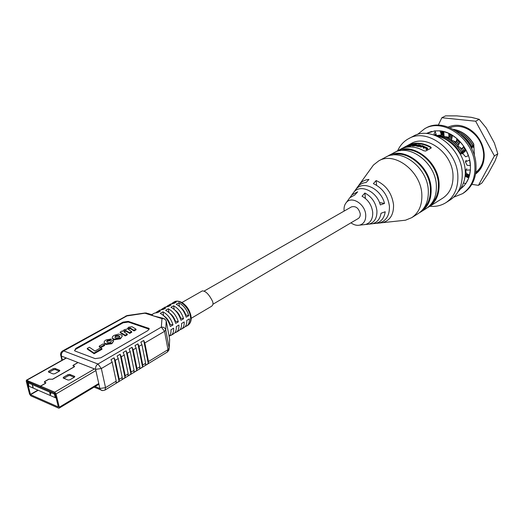<?xml version="1.0" encoding="UTF-8"?>
<svg xmlns="http://www.w3.org/2000/svg" width="524" height="524" viewBox="0 0 524 524"><rect width="100%" height="100%" fill="white"/><g stroke="black" fill="none" stroke-linecap="round" stroke-linejoin="round"><path stroke-width="0.79" d="M212.941 304.241L358.239 218.534C359.726 217.578 360.394 215.98 360.243 213.74C358.73 208.107 355.809 205.821 351.473 206.882L204.367 290.944M354.132 191.817L355.927 189.262C363.25 180.184 381.014 188.738 384.511 203.436L380.306 204.93C376.867 191.457 360.63 183.754 353.903 192.059L352.403 194.135M344.137 211.08L344.098 210.746C343.796 207.308 344.563 204.537 346.403 202.434C351.807 195.675 365.143 204.065 365.713 214.761C365.962 220.401 363.925 223.866 359.588 225.15C356.752 225.713 353.87 224.94 350.962 222.831M372.702 212.227C371.68 205.002 368.123 199.664 362.038 196.218L364.894 193.035C371.752 196.716 375.754 202.605 376.913 210.7C377.188 218.01 374.509 222.49 368.863 224.148L365.385 224.527C370.527 223.008 372.97 218.908 372.702 212.227M376.835 223.29L379.153 223.041C386.28 220.964 389.699 215.344 389.417 206.174C387.871 195.485 382.52 187.978 373.363 183.642L376.153 180.557C386.077 185.096 391.873 193.133 393.537 204.681C393.825 214.467 390.157 220.46 382.533 222.68L378.656 223.145M370.769 168.735L373.461 165.014L378.734 160.881C394.493 151.135 421.093 171.361 421.833 194.43C422.246 205.094 418.873 212.842 411.707 217.67L405.504 220.204L400.939 220.696M358.003 186.406L359.923 183.734C362.313 181.147 365.326 179.712 368.955 179.424L366.158 182.49C362.857 182.791 360.112 184.127 357.931 186.492L356.189 188.895M350.202 197.312L351.866 194.876L357.669 191.817L354.807 194.98L349.816 197.712L348.552 199.461M378.734 160.881L385.435 157.298C401.188 147.572 427.643 167.582 428.305 190.5C428.684 201.098 425.298 208.807 418.139 213.628L411.707 217.67M391.801 155.196C407.443 149.143 429.739 168.158 430.381 188.679C430.767 197.391 428.35 204.209 423.123 209.148M386.922 156.584L388.343 155.746C404.089 146.026 430.479 165.944 431.114 188.797C431.481 199.362 428.088 207.052 420.929 211.873L419.501 212.692M388.343 155.746L393.779 152.838C409.513 143.137 435.791 162.885 436.368 185.607C436.702 196.114 433.296 203.777 426.15 208.591L420.929 211.873M400.198 150.715C415.814 144.788 437.822 163.54 438.385 183.826C438.739 192.406 436.335 199.153 431.173 204.072M410.063 144.388C416.632 142.174 423.503 143.045 430.695 146.989L431.062 148.089L425.711 151.056L423.805 150.794C416.58 146.799 409.676 145.901 403.1 148.109L410.063 144.388L410.272 144.899C416.724 142.725 423.484 143.583 430.545 147.467L430.695 146.989M395.234 152.137L396.629 151.318C412.362 141.624 438.568 161.281 439.112 183.937C439.44 194.417 436.027 202.061 428.881 206.875L427.479 207.674M396.629 151.318L411.032 143.622C426.733 133.967 452.625 153.172 453.018 175.501C453.273 185.823 449.841 193.389 442.708 198.183L428.881 206.875M367.756 224.338L367.697 223.656M365.385 198.419L364.894 193.035M376.553 185.227L376.153 180.557M379.487 202.559L384.511 203.436M369.774 224.056L372.322 223.781C377.162 222.51 380.064 219.006 381.02 213.268L385.212 211.755C384.243 218.122 381.086 222.006 375.747 223.407L372.643 223.702M425.842 148.836L427.126 147.984L424.669 147.159L423.13 147.532L424.42 146.694L423.772 146.307L421.964 146.072L420.372 146.537L422.161 145.561L427.695 148.109L426.326 149.098L425.842 148.836L426.359 149.681L427.558 149.019L427.702 148.233M423.13 147.532L423.647 148.299L424.702 147.722L426.529 148.069L426.497 147.499M420.372 146.537L420.877 147.231L422.003 146.615L423.805 146.858L423.772 146.307M409.879 146.419L410.587 146.039L410.554 145.489L409.84 145.875L409.879 146.419L405.838 147.329L405.792 146.759L408.707 145.2L409.938 144.84L409.964 145.168M431.108 148.063L430.545 147.467M405.818 147.133L405.111 147.513M410.58 145.869L412.237 145.462M416.233 145.476L416.875 144.971L419.115 144.807L420.831 145.371L420.202 145.901L416.233 145.476L416.272 146.006L417.975 146.471L420.235 146.445L420.838 145.462M412.231 145.325L412.264 145.862L412.938 145.954L415.801 145.711L415.761 145.174L412.231 145.325L414.975 144.421L416.521 144.611L416.351 145.259M416.325 144.84L415.892 144.814L416.246 145.364M413.397 145.358L415.539 145.109L415.499 144.572L414.661 144.552L412.781 145.214L415.761 145.174M409.84 145.875L405.792 146.759M409.938 144.84L407.744 146.019L410.554 145.489M409.224 145.548L412.375 144.827L409.237 145.685M411.694 145.194L411.733 145.731M420.844 146.681L420.877 147.231M423.608 147.742L423.647 148.299M426.326 149.098L426.359 149.681M415.892 144.814L415.499 144.572M419.678 145.096L420.294 145.351L419.75 145.77L416.77 145.449L418.735 144.912L419.678 145.096L419.717 145.633L417.261 145.626M429.274 146.772L431.291 147.755M397.657 150.768C400.074 145.351 403.755 141.303 408.694 138.631C427.106 127.43 457.465 150.002 457.871 176.202C458.146 188.24 454.151 197.063 445.885 202.683C441.11 205.65 435.772 206.842 429.87 206.253M408.694 138.631L413.246 136.233C431.645 125.053 461.88 147.454 462.234 173.536C462.482 185.509 458.48 194.306 450.221 199.919L445.885 202.683M466.177 176.863L465.705 173.981L465.292 176.509M466.799 177.119L467.565 175.848L467.12 173.929M466.877 177.151L467.565 175.848M467.343 177.348L468.744 174.754M467.408 177.374L468.823 175.075M467.801 177.544L469.583 175.127M467.86 177.564L469.543 175.344M468.181 177.702L469.183 176.608M468.22 177.721L469.144 176.752M468.463 177.826L468.921 177.413M468.495 177.839L468.895 177.485M470.932 147.382L471.266 145.521L472.072 148.102L472.524 144.794L473.316 147.375L473.604 144.166C468.666 136.05 462.017 131.144 453.666 129.461M473.604 144.166L473.768 144.067C468.698 135.762 461.893 130.836 453.358 129.297M472.353 144.893C468.502 138.375 463.262 133.836 456.627 131.275M441.804 131.105L441.208 131.347M472.524 144.794C468.508 138.035 463.052 133.423 456.149 130.954M441.758 131.098L441.201 131.328M471.096 145.62L466.897 139.869L461.624 135.244M442.354 131.21L441.247 131.544M471.266 145.521C468.587 140.923 465.083 137.236 460.753 134.458M442.256 131.19L441.241 131.511M443.389 131.439L441.3 131.845M443.212 131.393L441.293 131.799M443.749 131.976L441.372 132.251M435.719 134.203L435.162 134.517M443.749 131.891L441.359 132.192M443.756 132.651L441.444 132.755M435.968 134.164L434.304 134.969M443.749 132.552L441.437 132.683M435.961 134.144L434.507 134.858M452.356 135.703L449.585 134.589M443.776 133.404L441.522 133.365M436.04 134.347L434.324 135.015M452.402 135.546L449.605 134.445M443.769 133.299L441.509 133.279M436.027 134.314L434.317 135.002M464.591 151.167L464.762 149.307L463.321 147.034M459.692 142.62L456.869 140.059M452.048 136.908L449.363 135.69M443.828 134.255L441.588 134.072M436.151 134.635L434.448 135.146M464.762 149.307L463.465 146.89M459.797 142.449L456.974 139.908M452.088 136.744L449.396 135.539M443.821 134.137L441.581 133.967M436.138 134.589L434.403 135.133M462.699 153.473L465.62 156.807L468.377 155.7L466.177 150.349L462.699 153.473L463.478 150.047L462.325 148.194M458.893 143.858L456.273 141.362M451.78 138.192L449.107 136.843M443.913 135.199L441.463 134.851M436.315 135.041L434.946 135.323M463.478 150.047L462.463 148.043M459.017 143.707L456.332 141.172M451.812 138.015L449.134 136.679M443.9 135.061L441.496 134.74M436.296 134.982L434.861 135.29M460.629 154.744L461.081 151.443L461.913 154.049L462.194 150.794L459.849 147.264M458.12 145.168L453.371 140.818M451.55 139.561L445.479 136.672M444.051 136.247L436.61 135.552M426.379 133.515L434.959 130.823L436.538 135.565L435.785 135.637M462.194 150.794L460.393 147.663M458.186 144.945L454.02 141.08M451.577 139.371L446.166 136.744M444.024 136.096L437.226 135.428M436.505 135.48L435.647 135.585M460.904 151.547C454.852 141.899 446.979 136.784 437.285 136.201M461.081 151.443C454.852 141.578 446.795 136.463 436.905 136.102M459.555 152.877L459.607 152.294C455.815 145.862 450.686 141.303 444.214 138.605M459.607 152.294L459.784 152.196C455.559 145.102 449.847 140.334 442.636 137.884M473.316 147.375L472.917 146.55M472.072 148.102L471.666 147.277M465.463 174.544L465.705 173.981M462.961 152.812L462.771 152.425M461.913 154.049L461.48 153.172M465.862 150.44L465.915 149.851M467.873 174.328L467.736 175.743M466.727 173.706L466.478 176.523M464.932 149.202L465.292 150.761M463.655 149.949L464.015 151.515M462.365 150.696L462.895 152.982M459.784 152.196L460.203 153.977M474.41 155.89L473.768 144.067M453.764 197.148L462.496 193.69C471.764 187.278 475.858 177.302 474.764 163.77C472.628 137.969 442.944 117.749 424.741 128.662L417.405 134.53M462.496 193.69L463.609 192.983C472.877 186.57 476.964 176.608 475.884 163.088C473.762 137.321 444.11 117.14 425.907 128.053L424.741 128.662M463.95 185.902L460.242 189.125C467.899 183.466 471.246 174.937 470.27 163.547C468.672 147.303 454.197 131.891 439.8 130.83L434.979 130.928M426.981 133.227L426.503 133.522M436.538 135.565L441.437 134.923L441.614 134.367M441.437 134.923L439.977 130.843M431.711 131.386L426.968 133.194L431.298 131.609M463.583 186.125L460.524 188.725M468.233 178.92L466.026 183.256L468.391 178.822M469.511 175.088L470.329 169.94L465.685 170.215L466.249 173.424L469.602 175.134L470.434 169.874M465.685 170.215L466.825 168.702M470.362 165.604L469.596 160.095L465.384 161.837L467.146 165.329L470.454 165.617L469.687 160.043M465.384 161.837L466.255 160.272M468.377 155.7L466.177 150.349M457.891 145.986L461.788 148.75L463.806 146.347L460.17 141.866L457.891 145.986L458.284 144.611M463.806 146.347L460.17 141.866M456.063 141.991L456.967 138.605L452.487 135.303L451.465 140.15L456.063 141.991M457.007 138.637L452.454 135.395M449.035 137.229L448.675 133.26L443.763 131.531L444.09 136.567L449.035 137.229L449.192 136.358M448.767 133.299L443.756 131.635M475.713 173.346C481.373 169.101 484.176 162.84 484.111 154.567C483.901 149.419 482.44 144.506 479.729 139.823C482.486 144.519 483.98 149.458 484.222 154.619C484.346 163.161 481.471 169.625 475.602 174.007M475.864 172.265C481.209 168.138 483.803 162.08 483.645 154.108C482.715 143.727 477.881 135.657 469.15 129.906C462.548 126.061 456.168 125.328 450.024 127.699M475.89 172.042L476.513 171.767M478.386 170.758L478.962 170.385M476.657 171.649L475.897 171.964M448.328 127.044C454.956 124.149 461.913 124.804 469.196 129.015L469.15 129.906M438.274 125.171L441.856 117.73L475.661 121.227L494.387 155.91L478.438 185.345L471.842 184.356M465.882 183.466L463.445 183.099M433.97 134.111L435.162 131.642M479.729 139.823C476.991 135.271 473.48 131.668 469.196 129.015M475.661 121.227L479.198 119.321L486.252 127.967L494.381 143.019L497.8 153.768L494.387 155.91M497.8 153.768L495.023 161.006L488.041 173.817L481.864 183.059L478.438 185.345M441.856 117.73L445.531 115.883L456.718 115.863L471.449 117.35L479.198 119.321M191.155 318.343L211.329 306.416C213.13 305.21 213.478 303.403 212.377 300.986C208.945 294.252 205.585 290.899 202.303 290.912L181.966 302.505M166.599 306.547L170.411 304.09L173.699 303.527L176.313 302.047L173.025 302.617L171.839 303.573M176.208 304.28C180.931 306.795 184.265 311.099 186.197 317.19L188.791 315.671C186.865 309.586 183.538 305.296 178.822 302.793L176.208 304.28M161.3 309.546L165.152 307.064L168.433 306.514L171.073 305.014L167.791 305.577M170.942 307.274C175.671 309.815 179.012 314.145 180.97 320.262L183.59 318.723C181.645 312.618 178.311 308.302 173.582 305.774L170.942 307.274M155.949 312.586L159.833 310.07L163.115 309.527L165.78 308.014L162.499 308.564M165.623 310.3C170.359 312.861 173.713 317.216 175.691 323.36L178.337 321.808C176.372 315.677 173.018 311.335 168.289 308.787L165.623 310.3M151.691 314.675L154.469 313.103L157.744 312.573L160.436 311.046L157.161 311.584M160.252 313.359C164.988 315.946 168.355 320.321 170.352 326.498L173.031 324.926C171.04 318.762 167.68 314.4 162.944 311.826L160.252 313.359M127.077 315.559L62.598 350.929L63.712 350.929L97.975 364.023L161.333 327.114L161.975 318.612L145.24 313.3L147.703 313.418L151.731 314.688L153.545 315.939L163.036 318.271M190.965 316.031C191.627 320.288 190.605 323.373 187.913 325.286L186.629 326.052C188.64 324.762 189.544 322.378 189.361 318.9L186.773 320.426C186.963 323.917 186.059 326.301 184.055 327.592L181.468 329.131C183.466 327.847 184.369 325.456 184.166 321.965L181.553 323.511C181.756 327.009 180.859 329.399 178.861 330.683L176.247 332.242C178.245 330.958 179.136 328.568 178.926 325.063L176.28 326.622C176.496 330.133 175.612 332.53 173.621 333.808L170.975 335.386C172.966 334.102 173.85 331.705 173.627 328.194L170.955 329.766C171.165 332.74 170.549 334.941 169.108 336.369M162.944 311.826L163.665 315.671M169.553 324.166L173.031 324.926M169.94 323.937C168.702 320.419 166.724 317.773 164.019 315.998M170.975 335.386L169.507 335.943M168.289 308.787L168.983 312.553M174.898 321.042L178.337 321.808M175.252 320.839C174.06 317.42 172.147 314.826 169.521 313.044M176.247 332.242L174.8 332.799M173.582 305.774L174.25 309.474M180.184 317.95L183.59 318.723M180.511 317.767C179.365 314.452 177.512 311.911 174.964 310.123M181.468 329.131L180.033 329.688M178.822 302.793L179.47 306.422M185.424 314.891L188.791 315.671M185.712 314.728C184.612 311.518 182.83 309.029 180.361 307.241M186.629 326.052L185.214 326.609M141.932 344.648L140.832 342.159L143.727 340.462L144.821 342.945L148.488 361.534L148.279 363.512L145.43 365.248L145.633 363.27L141.932 344.648L139.03 346.351L142.764 365.012L142.567 366.996L139.685 368.752L139.882 366.767L136.109 348.074L133.175 349.796L136.98 368.529L136.79 370.52L133.875 372.295L134.065 370.304L130.221 351.539L127.253 353.281L131.131 372.086L130.948 374.084L128.007 375.878L128.184 373.881L124.267 355.036L121.267 356.805L125.216 375.682L125.046 377.68L122.066 379.5L122.236 377.496L118.247 358.58L115.215 360.368L119.243 379.317L119.072 381.321L116.066 383.162L116.223 381.151L112.162 362.163L101.342 368.529L105.54 387.649L116.223 381.151M135.939 329.105L133.934 330.244L130.234 327.991L128.878 328.194L128.269 329.177L128.504 329.557L131.603 331.581L129.579 332.733L125.799 330.467L124.496 330.677L124.142 331.987L127.221 334.076L127.365 334.757L125.328 335.923L120.265 332.779L120.127 332.098L122.157 330.952L122.852 331.378L124.142 329.727L127.155 329.072L128.563 327.231L132.009 326.721L135.939 329.105L136.076 329.786L134.072 330.926L130.371 328.666L129.015 328.869L128.426 329.472M131.603 331.581L131.74 332.262L129.716 333.415L125.943 331.148L124.09 331.921M122.197 336.094L120.428 338.832L114.094 339.794L112.725 339.021L112.385 338.078M113.538 341.131L111.861 343.724L105.966 344.491L104.689 343.737L104.276 342.716M111.173 339.002L109.306 340.227L107.138 340.495L106.752 341.884L108.154 342.722L110.466 342.558L110.957 341.314L113.236 340.233C113.911 341.098 113.407 342.028 111.717 343.03L105.815 343.796L104.545 343.05C103.693 342.106 104.204 341.065 106.071 339.938L111.173 339.002L111.317 339.69L109.451 340.914L107.282 341.183L106.68 341.799M100.673 347.726L99.357 346.855L99.206 346.161L103.221 343.888L104.545 344.746L104.695 345.44L100.673 347.726L100.523 347.032L99.206 346.161M101.997 349.253L94.13 353.746L87.39 349.128L87.233 348.434L89.381 347.229L94.995 351.041L100.752 347.766L101.846 348.558L101.997 349.253M74.48 350.615L75.947 349.108L123.094 322.81L128.367 322.05L149.268 329.216M75.79 348.421L122.957 322.136L128.229 321.376L149.071 328.456L148.05 330.48L100.818 357.8L95.165 358.626L75.148 351.06L74.565 350.713L75.79 348.421L75.947 349.108M101.846 348.558L93.979 353.045L94.13 353.746M93.979 353.045L87.233 348.434M104.545 344.746L100.523 347.032M107.138 340.495L107.282 341.183M109.306 340.227L109.451 340.914M105.815 343.796L105.966 344.491M111.717 343.03L111.861 343.724M120.284 338.137L113.95 339.107L112.581 338.334C111.822 337.404 112.372 336.401 114.219 335.334L118.522 334.089L121.823 335.091C122.636 336.022 122.125 337.037 120.284 338.137L120.428 338.832M118.358 335.445L115.477 335.779L114.946 337.305L115.994 337.96L119.072 337.659L119.786 336.657L118.358 335.445L118.503 336.133L115.621 336.467L114.854 337.207M113.95 339.107L114.094 339.794M119.767 336.952L118.503 336.133M115.477 335.779L115.621 336.467M127.221 334.076L125.19 335.236L125.328 335.923M125.19 335.236L120.127 332.098M124.496 330.677L124.633 331.358M125.799 330.467L125.943 331.148M129.579 332.733L129.716 333.415M128.878 328.194L129.015 328.869M130.234 327.991L130.371 328.666M133.934 330.244L134.072 330.926M115.215 360.368L114.075 357.827L111.016 359.615L112.162 362.163M121.267 356.805L120.134 354.276L117.114 356.045L118.247 358.58M127.253 353.281L126.133 350.766L123.14 352.514L124.267 355.036M133.175 349.796L132.061 347.294L129.107 349.023L130.221 351.539M139.03 346.351L137.923 343.862L135.002 345.571L136.109 348.074M114.075 357.827L119.072 381.321M120.134 354.276L125.046 377.68M126.133 350.766L130.948 374.084M132.061 347.294L136.79 370.52M137.923 343.862L142.567 366.996M143.727 340.462L148.279 363.512M77.283 362.903L73.301 365.176L72.954 365.85L74.382 366.296L74.1 366.852L52.518 379.212L48.843 379.134L44.658 381.524L44.285 382.258L45.68 382.703L45.372 383.306L40.525 386.083L40.813 387.249L27.078 381.374L30.53 394.683L58.347 406.978L55.027 393.354L40.938 387.301L40.649 386.136L45.503 383.358L45.87 382.618L44.481 382.179L44.782 381.577L48.968 379.186L52.649 379.265L74.231 366.905L74.572 366.224L73.144 365.778L73.425 365.221L77.408 362.949M40.525 386.083L26.416 380.208L26.259 381.158L29.567 394.107L30.818 395.823L58.629 408.144L59.114 408.157L59.278 407.227L56.048 393.95L54.738 392.175L40.649 386.136M49.118 372.282L53.54 369.787L55.23 369.538L59.297 371.189M63.882 378.341L68.317 375.78L70.033 375.531L74.27 377.241M53.265 368.647L48.752 371.189L48.359 371.942L53.173 373.946L54.882 373.697L59.402 371.13L59.782 370.383L54.955 368.398L53.265 368.647L53.54 369.787M68.041 374.627L63.522 377.234L63.142 378.001L68.107 380.07L69.843 379.821L74.369 377.188L74.742 376.422L69.764 374.378L68.041 374.627L68.317 375.78M33.025 387.02L32.416 385.081L32.855 387.112L33.248 387.118M49.741 392.718L50.887 393.478L50.278 394.899L49.741 392.718L50.717 393.576L50.304 394.913M29.134 386.326L55.295 397.677L54.43 394.114L28.25 382.848L28.964 386.123M56.265 397.939L55.295 397.677M50.507 393.681L50.055 393.485L50.278 394.408L50.507 393.681M50.265 393.576L50.383 394.061M32.377 385.232L32.855 387.112M417.268 145.803L417.307 146.34M417.936 145.934L417.975 146.471M420.202 145.901L420.235 146.445M420.595 145.692L420.628 146.229M421.964 146.072L422.003 146.615M423.3 146.131L423.333 146.681M424.669 147.159L424.702 147.722M426.156 147.336L426.189 147.899M427.519 148.443L427.558 149.019M413.338 144.834L413.371 145.286M414.661 144.552L414.7 145.089M412.899 145.417L412.938 145.954M413.934 145.436L413.973 145.973M416.96 145.233L416.98 145.561M417.314 145.043L417.353 145.574M418.735 144.912L418.768 145.449M187.913 325.286C190.251 323.734 191.096 320.826 190.454 316.555C189.151 307.555 179.228 298.601 174.322 301.876C176.143 300.697 178.651 300.887 181.854 302.446C186.505 305.394 189.518 309.795 190.9 315.658M125.812 315.979L126.946 315.926L63.712 350.929C61.865 352.187 61.092 353.903 61.393 356.071L62.336 360.067M148.488 361.534L168.001 349.665L164.562 331.325L144.821 342.945M142.764 365.012L145.633 363.27M136.98 368.529L139.882 366.767M131.131 372.086L134.065 370.304M125.216 375.682L128.184 373.881M119.243 379.317L122.236 377.496M146.497 312.966L126.946 315.926L127.162 315.546L145.345 312.939M95.067 386.535L99.868 388.481L95.617 369.368L61.393 356.071L60.614 354.859M166.2 320.93L165.761 329.93L169.18 348.231L169.678 339.441L166.324 321.389C165.728 319.417 164.281 318.487 161.975 318.612L164.438 318.71L165.97 320.419M128.367 322.05L128.229 321.376M123.094 322.81L122.957 322.136M148.436 328.692L148.305 328.004M126.533 330.86L126.67 331.541M130.882 328.384L131.02 329.065M97.975 364.023C96.121 365.346 95.335 367.127 95.617 369.368L101.342 368.529L97.975 364.023M94.045 387.144L102.711 390.616L105.029 390.046L105.54 387.649L99.868 388.481L100.484 389.764L102.049 390.524M161.333 327.114L164.562 331.325L165.761 329.93C165.152 327.926 163.678 326.989 161.333 327.114M168.001 349.665L167.372 352.01L168.97 349.98L169.18 348.231L168.001 349.665M169.612 339.074L169.599 340.829M30.359 394.454L37.892 390.125M30.53 394.683L38.213 390.269M26.842 380.221L66.41 358.023M59.278 407.227L98.761 383.509M54.738 392.175L94.477 368.922M56.048 393.95L95.885 370.553M55.23 369.538L54.955 368.398M59.756 370.848L59.618 370.285M49.007 372.243L48.752 371.189M63.777 378.295L63.522 377.234M74.709 376.913L74.572 376.317M70.033 375.531L69.764 374.378M28.027 382.468L28.25 382.848L28.368 381.904M54.555 393.151L54.43 394.114L55.341 394.166M346.403 202.434L349.816 197.712M351.866 194.876L353.903 192.059M355.927 189.262L357.931 186.492M359.923 183.734L373.461 165.014M359.588 225.15L365.385 224.527M368.863 224.148L372.322 223.781M375.747 223.407L379.153 223.041M382.533 222.68L405.504 220.204M416.56 145.141L416.528 144.67M465.233 171.007C465.967 180.073 461.205 189.112 458.127 191.653M436.99 136.135C451.557 138.762 464.664 154.894 465.22 170.811M465.384 150.984L465.057 151.266M463.072 147.316L463.897 146.484M458.028 145.698L458.782 144.211M456.384 140.995L456.843 140.098M174.322 301.876L173.025 302.617M149.209 329.144L149.071 328.456M104.689 343.737L104.545 343.05M112.725 339.021L112.581 338.334M119.636 336.781L119.492 336.1M62.598 350.929C60.823 352.108 60.234 353.707 60.843 355.744L61.924 360.296M105.029 390.046L167.372 352.01M26.416 380.208L66.155 357.925M59.114 408.157L98.918 384.216M29.003 386.26L28.119 381.8"/></g></svg>
